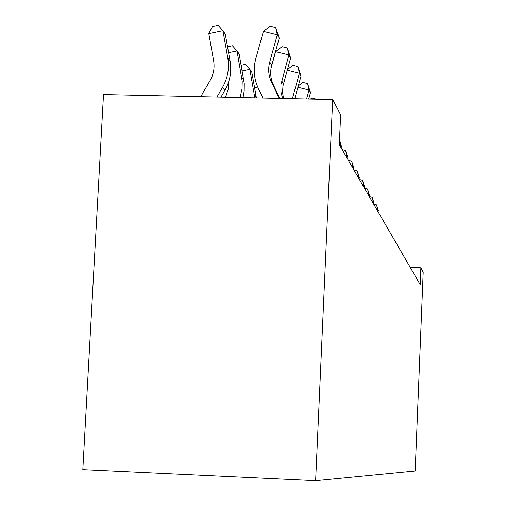 <?xml version="1.0" encoding="UTF-8"?>
<svg xmlns="http://www.w3.org/2000/svg" width="506" height="506" viewBox="0 0 506 506"><rect width="100%" height="100%" fill="white"/><g stroke="black" fill="none" stroke-linecap="round" stroke-linejoin="round"><path stroke-width="0.76" d="M420.865 267.8L420.189 284.619L339.311 144.71L340.639 114.742L332.676 99.549L103.509 94.533L82.813 469.669L315.63 480.7L415.179 471.016L423.187 272.222L420.865 267.8L410.265 267.453M332.676 99.549L315.63 480.7M279.211 98.379L271.361 81.801C268.458 75.457 267.914 68.86 269.73 62.017L277.294 34.781L263.398 31.353L255.827 58.557C253.101 68.81 253.911 78.696 258.256 88.208L262.886 98.025M279.78 98.392L273.348 84.799C270.463 78.506 269.926 71.96 271.722 65.173L279.23 38.146L277.294 34.781L275.726 27.552L279.23 38.146M263.398 31.353L270.179 26.185L275.726 27.552M200.749 96.665L210.11 80.53C213.608 74.338 214.784 67.804 213.659 60.929L208.814 33.573L212.488 26.47L218.118 25.3L222.918 30.651L227.795 58.019C229.496 68.342 227.732 78.152 222.488 87.449L216.935 97.019M208.814 33.573L222.918 30.651L225.271 34.035L230.11 61.194C231.805 71.435 230.053 81.175 224.847 90.397L220.958 97.108M282.671 98.455L280.975 92.332L280.906 84.679L288.875 54.939L275.618 51.65L271.102 67.924M283.531 98.474L282.512 92.206L282.993 85.843L290.634 57.994L288.875 54.939L287.345 47.994L290.634 57.994M275.618 51.65L282.057 46.685L287.345 47.994M292.386 98.67L299.407 73.275L287.237 70.239M294.739 98.721L301.007 76.058L299.407 73.275L297.92 66.59L301.007 76.058M287.414 69.588L292.86 65.337L297.92 66.59M225.537 97.203L228.086 89.91L228.529 82.257M227.542 46.773L232.406 45.768L237.023 50.929L242.222 81.422L242.051 88.816L240.091 97.525M228.592 52.662L237.023 50.929L239.161 53.997L244.284 83.686L244.189 91.308L243.019 97.588M241.172 65.274L245.404 64.401L249.85 69.379L254.79 97.848M242.191 70.948L249.85 69.379L251.805 72.181L256.403 97.879M308.711 99.024L310.494 92.573L309.033 90.024L297.914 87.234M306.554 98.98L309.033 90.024L307.578 83.585L310.494 92.573M298.287 85.887L302.74 82.377L307.578 83.585M310.475 99.062L311.797 98.012L316.44 99.176M253.595 82.187L255.827 81.732M257.718 87.026L254.581 87.664M341.126 147.853L341.493 146.525L340.424 144.665L339.324 144.387M340.057 146L340.424 144.665L339.488 140.655M339.526 139.782L341.493 146.525M347.521 158.909L347.869 157.625L346.876 155.899L345.592 155.57M346.521 157.189L346.876 155.899L345.604 150.472L347.869 157.625M342.132 149.586L345.604 150.472M353.473 169.213L353.814 167.973L352.891 166.36L351.645 166.044M352.549 167.606L352.891 166.36L351.645 161.098L353.814 167.973M348.286 160.238L351.645 161.098M359.039 178.833L359.368 177.638L358.501 176.132L357.299 175.822M358.172 177.334L358.501 176.132L357.287 171.022L359.368 177.638M354.042 170.187L357.287 171.022M364.244 187.84L364.56 186.682L363.751 185.272L362.587 184.968M363.428 186.436L363.751 185.272L362.568 180.307L364.56 186.682M359.424 179.497L362.568 180.307M369.127 196.29L369.437 195.164L368.672 193.842L367.546 193.551M368.368 194.968L368.672 193.842L367.52 189.016L369.437 195.164M364.472 188.232L367.52 189.016M373.719 204.228L374.016 203.14L373.301 201.894L372.207 201.609M373.004 202.988L373.301 201.894L372.169 197.201L374.016 203.14M369.216 196.436L372.169 197.201M378.039 211.71L378.33 210.648L377.659 209.478L376.59 209.199M377.368 210.54L377.659 209.478L376.553 204.905L378.33 210.648M373.732 204.177L376.553 204.905M271.361 81.801L273.348 84.799M269.73 62.017L271.722 65.173M230.11 61.194L227.795 58.019M224.847 90.397L222.488 87.449M281.678 80.903L283.486 83.762M292.544 98.075L292.923 98.683M243.791 79.916L241.685 77.032M256.245 96.969L254.328 94.337"/></g></svg>
